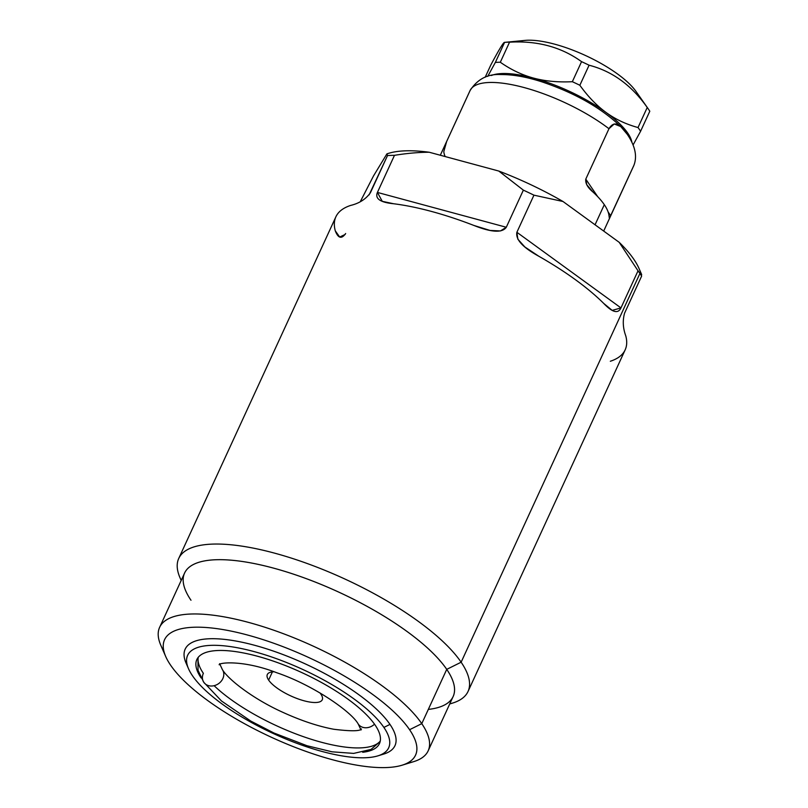 <?xml version="1.0" encoding="UTF-8"?>
<svg xmlns="http://www.w3.org/2000/svg" width="808" height="808" viewBox="0 0 808 808"><rect width="100%" height="100%" fill="white"/><g stroke="black" fill="none" stroke-linecap="round" stroke-linejoin="round"><path stroke-width="1.21" d="M192.435 675.68A110.645 35.259 24.7 0 1 254.156 651.612A110.645 35.259 24.7 0 1 383.891 727.422A110.645 35.259 24.7 0 1 322.17 751.49A110.645 35.259 24.7 0 1 192.435 675.68A110.645 35.259 -155.3 0 0 280.699 736.825A110.645 35.259 -155.3 0 0 377.871 755.864A110.645 35.259 -155.3 0 0 383.891 727.422A110.645 35.259 -155.3 0 0 261.125 653.601A110.645 35.259 -155.3 0 0 188.537 668.782A110.645 35.259 -155.3 0 0 192.435 675.68A110.645 35.259 24.7 0 1 306.575 671.236A110.645 35.259 24.7 0 1 365.479 757.742A110.645 35.259 24.7 0 1 192.435 675.68M362.691 752.278A100.505 32.027 -155.3 0 0 375.124 725.059A100.505 32.027 -155.3 0 0 257.338 656.207A100.505 32.027 -155.3 0 0 201.142 677.973A100.505 32.027 -155.3 0 1 196.849 659.55A100.505 32.027 -155.3 0 1 279.144 663.186A100.505 32.027 -155.3 0 1 375.124 725.059A100.505 32.027 -155.3 0 1 379.477 743.552A100.505 32.027 -155.3 0 1 362.691 752.278A100.505 32.027 -155.3 0 0 301.546 672.458A100.505 32.027 -155.3 0 0 201.142 677.973M188.537 668.782L186.113 663.196A115.463 36.794 24.7 0 1 261.863 647.36A115.463 36.794 24.7 0 1 389.981 724.402L383.891 727.422L389.981 724.402A115.463 36.794 24.7 0 1 383.699 754.076A115.463 36.794 24.7 0 1 380.588 754.884A115.463 36.794 -155.3 0 0 389.981 724.402A115.463 36.794 -155.3 0 0 258.853 646.471A115.463 36.794 -155.3 0 0 187.517 666.075A115.463 36.794 -155.3 0 1 305.444 663.974A115.463 36.794 -155.3 0 1 380.588 754.884M170.549 665.095A138.138 44.026 24.7 0 1 247.612 635.048A138.138 44.026 24.7 0 1 409.595 729.705A138.138 44.026 24.7 0 1 332.532 759.752A138.138 44.026 24.7 0 1 170.549 665.095A138.138 44.026 -155.3 0 0 280.75 741.441A138.138 44.026 -155.3 0 0 402.081 765.206A138.138 44.026 -155.3 0 0 409.595 729.705A138.138 44.026 -155.3 0 0 256.318 637.532A138.138 44.026 -155.3 0 0 165.691 656.48A138.138 44.026 -155.3 0 0 170.549 665.095A138.138 44.026 24.7 0 1 313.06 659.55A138.138 44.026 24.7 0 1 386.608 767.55A138.138 44.026 24.7 0 1 170.549 665.095M165.691 656.48L160.822 645.309A147.793 47.096 24.7 0 1 257.782 625.038A147.793 47.096 24.7 0 1 421.766 723.655L409.595 729.705L421.766 723.655A147.793 47.096 24.7 0 1 413.726 761.631A147.793 47.096 24.7 0 1 407.293 763.136A147.793 47.096 -155.3 0 0 428.159 750.844A147.793 47.096 -155.3 0 0 421.766 723.655L446.733 669.367A147.793 47.096 24.7 0 1 453.126 696.557L428.159 750.844M159.631 627.331L184.598 573.044A147.793 47.096 24.7 0 1 305.596 578.397A147.793 47.096 24.7 0 1 446.733 669.367L421.766 723.655A147.793 47.096 -155.3 0 0 280.629 632.674A147.793 47.096 -155.3 0 0 159.631 627.331A147.793 47.096 -155.3 0 0 163.873 651.177A147.793 47.096 -155.3 0 1 313.575 646.299A147.793 47.096 -155.3 0 1 407.293 763.136M181.184 580.457L180.032 577.811A159.206 50.732 24.7 0 1 284.487 555.975A159.206 50.732 24.7 0 1 461.136 662.207L446.733 669.367A147.793 47.096 -155.3 0 0 282.75 570.751A147.793 47.096 -155.3 0 0 185.79 591.032A147.793 47.096 -155.3 0 0 190.991 600.243A147.793 47.096 24.7 0 1 338.542 592.011A147.793 47.096 24.7 0 1 428.321 709.404M438.694 707.354A147.793 47.096 -155.3 0 0 446.733 669.367L461.136 662.207A159.206 50.732 24.7 0 1 452.48 703.122L449.723 703.97M387.123 153.783L388.608 153.328A146.339 46.632 24.7 0 1 429.24 152.247L498.799 171.054A146.339 46.632 24.7 0 1 562.994 201.495L533.947 195.162A159.206 50.732 -155.3 0 0 523.362 190.143L498.799 171.054A146.339 46.632 24.7 0 1 562.994 201.495L619.18 242.319L638.037 270.811A159.206 50.732 24.7 0 1 639.926 273.478A159.206 50.732 -155.3 0 0 638.037 270.811L619.18 242.319A146.339 46.632 24.7 0 1 641.027 274.407L641.633 276.094A159.206 50.732 -155.3 0 0 639.926 273.478L461.136 662.207A159.206 50.732 -155.3 0 0 309.09 564.206A159.206 50.732 -155.3 0 0 178.74 558.439A159.206 50.732 -155.3 0 0 181.234 580.356A159.206 50.732 -155.3 0 1 344.582 578.881A159.206 50.732 -155.3 0 1 449.763 703.869A159.206 50.732 -155.3 0 0 468.024 691.496A159.206 50.732 -155.3 0 0 461.136 662.207L639.926 273.478A159.206 50.732 24.7 0 1 641.633 276.094L624.564 313.211C622.524 320.544 622.928 328.078 625.766 335.825A159.206 50.732 24.7 0 1 625.16 349.854L468.024 691.496M641.633 276.094L624.564 313.211C622.524 320.544 622.928 328.078 625.766 335.825A159.206 50.732 24.7 0 1 610.323 361.257A159.206 50.732 24.7 0 0 625.766 335.825C622.928 328.078 622.524 320.544 624.564 313.211L641.633 276.094A159.206 50.732 -155.3 0 0 639.926 273.478L461.136 662.207L446.733 669.367L421.766 723.655L409.595 729.705M377.417 192.425L506.293 227.26C502.273 233.047 491.466 232.441 473.872 225.442A159.206 50.732 24.7 0 0 393.557 203.737C380.184 202.404 374.811 198.627 377.417 192.425L382.255 201.323L393.557 203.737A159.206 50.732 24.7 0 1 473.872 225.442L490.052 230.442L500.455 230.936L506.293 227.26L377.417 192.425L394.486 155.318C407.091 153.288 418.675 152.268 429.24 152.247L498.799 171.054L523.362 190.143L506.293 227.26L377.417 192.425L394.486 155.318A159.206 50.732 -155.3 0 0 387.507 155.58A159.206 50.732 24.7 0 1 394.486 155.318C407.091 153.288 418.675 152.268 429.24 152.247A146.339 46.632 24.7 0 0 387.264 153.773A146.339 46.632 24.7 0 1 429.24 152.247C418.675 152.268 407.091 153.288 394.486 155.318L377.417 192.425C374.811 198.627 380.184 202.404 393.557 203.737A159.206 50.732 24.7 0 1 473.872 225.442C491.466 232.441 502.273 233.047 506.293 227.26L523.362 190.143A159.206 50.732 24.7 0 1 533.947 195.162L516.878 232.28C515.494 239.501 522.796 247.48 538.795 256.237A159.206 50.732 24.7 0 1 603.667 303.374C612.373 312.484 618.14 313.999 620.968 307.919L638.037 270.811L620.968 307.919L516.878 232.28L517.847 239.188L524.857 246.965L538.795 256.237A159.206 50.732 24.7 0 1 603.667 303.374L612.181 310.383L620.968 307.919L516.878 232.28L533.947 195.162L562.994 201.495L619.18 242.319A146.339 46.632 24.7 0 1 639.037 268.519L641.673 274.579M345.652 233.512C341.663 239.279 338.209 238.39 335.28 230.836A159.206 50.732 24.7 0 1 350.723 205.404C359.368 203.313 365.933 199.081 370.438 192.698L387.507 155.58L386.901 153.894L387.507 155.58L369.115 194.869M360.297 201.657L373.518 175.922L360.297 201.657L373.518 175.922L386.901 153.894L387.507 155.58A159.206 50.732 24.7 0 1 394.486 155.318M609.323 217.978L608.98 215.554A90.052 28.694 -155.3 0 0 604.303 204.677L595.052 224.786L604.303 204.677A90.052 28.694 24.7 0 1 608.98 215.554L609.454 218.069L610.717 215.746L633.896 165.337A90.052 28.694 24.7 0 1 633.674 165.862L603.687 231.068M469.822 91.122L446.642 141.521L443.784 151.692A90.052 28.694 -155.3 0 0 445.127 156.54A90.052 28.694 -155.3 0 1 443.784 151.692L446.642 141.521L469.822 91.122A90.052 28.694 24.7 0 1 524.18 87.577A90.052 28.694 24.7 0 1 608.969 128.725A90.052 28.694 -155.3 0 0 524.18 87.577A90.052 28.694 -155.3 0 0 469.822 91.122M597.738 196.697L585.78 179.134L597.738 196.697L585.78 179.134L608.969 128.725C613.625 120.907 619.726 122.776 627.271 134.34C635.199 145.996 637.401 156.328 633.896 165.337C637.401 156.328 635.199 145.996 627.271 134.34L620.726 126.563L614.242 123.967L608.969 128.725C613.625 120.907 619.726 122.776 627.271 134.34C635.199 145.996 637.401 156.328 633.896 165.337L610.717 215.746L608.111 211.918M491.355 75.498A80.406 25.624 24.7 0 1 533.512 78.083A80.406 25.624 24.7 0 1 606.121 112.514A80.406 25.624 24.7 0 1 631.886 142.279A80.406 25.624 -155.3 0 0 606.121 112.514A80.406 25.624 -155.3 0 0 533.512 78.083C545.087 81.194 558.025 82.406 572.337 81.709A90.536 28.856 24.7 0 1 579.851 85.274C588.032 96.637 596.789 105.717 606.121 112.514C615.474 119.291 626.099 124.301 638.017 127.543L647.238 107.484A90.536 28.856 24.7 0 1 648.602 109.383A90.536 28.856 24.7 0 1 649.804 111.241L640.572 131.3A90.536 28.856 -155.3 0 0 638.017 127.543A90.536 28.856 24.7 0 1 640.572 131.3L649.804 111.241A90.536 28.856 -155.3 0 0 648.602 109.383A90.536 28.856 -155.3 0 0 648.208 108.807A90.536 28.856 -155.3 0 0 647.238 107.484L638.017 127.543C626.099 124.301 615.474 119.291 606.121 112.514C596.789 105.717 588.032 96.637 579.851 85.274A90.536 28.856 -155.3 0 0 572.337 81.709C558.025 82.406 545.087 81.194 533.512 78.083A80.406 25.624 -155.3 0 0 491.355 75.498A80.406 25.624 24.7 0 1 533.512 78.083C521.958 74.942 510.888 69.66 500.314 62.246C510.888 69.66 521.958 74.942 533.512 78.083C545.087 81.194 558.025 82.406 572.337 81.709L581.558 61.65A90.536 28.856 24.7 0 1 589.082 65.216L579.851 85.274L589.082 65.216C612.212 71.175 631.604 85.264 647.238 107.484C631.604 85.264 612.212 71.175 589.082 65.216A90.536 28.856 -155.3 0 0 581.558 61.65C561.297 47.026 537.29 40.541 509.545 42.188C537.29 40.541 561.297 47.026 581.558 61.65A90.536 28.856 24.7 0 1 589.082 65.216C612.212 71.175 631.604 85.264 647.238 107.484A90.536 28.856 24.7 0 1 648.602 109.383A90.536 28.856 -155.3 0 1 649.804 111.241L640.572 131.3L633.078 144.986M622.615 128.391C602.859 108.848 576.033 93.364 542.158 81.931C526.624 76.901 512.838 74.447 500.778 74.558C487.679 73.781 477.437 79.133 470.044 90.597A90.052 28.694 24.7 0 1 524.947 87.789A90.052 28.694 24.7 0 1 608.969 128.725L585.78 179.134L586.729 184.678L592.951 192.001A90.052 28.694 24.7 0 1 604.303 204.677A90.052 28.694 -155.3 0 0 592.951 192.001C587.628 187.557 585.245 183.264 585.78 179.134C585.245 183.264 587.628 187.557 592.951 192.001A90.052 28.694 -155.3 0 1 604.303 204.677L595.052 224.786M487.719 76.376L495.354 62.438A90.536 28.856 24.7 0 1 500.314 62.246L509.545 42.188L500.314 62.246A90.536 28.856 -155.3 0 0 495.354 62.438L504.586 42.38A90.536 28.856 24.7 0 1 509.545 42.188A90.536 28.856 -155.3 0 0 504.586 42.38C503.707 41.844 499.091 49.44 490.729 65.175L485.204 77.204L490.729 65.175C499.091 49.44 503.707 41.844 504.586 42.38L495.354 62.438L487.719 76.376L495.354 62.438L504.586 42.38A90.536 28.856 24.7 0 1 509.545 42.188C537.29 40.541 561.297 47.026 581.558 61.65M504.535 42.38L525.028 40.4A69.629 22.19 24.7 0 1 585.335 55.439A69.629 22.19 24.7 0 1 636.007 91.445L648.208 108.807M639.178 97.253A69.629 22.19 -155.3 0 0 584.649 55.126A69.629 22.19 -155.3 0 0 517.958 42.016A69.629 22.19 24.7 0 1 578.912 52.611A69.629 22.19 24.7 0 1 636.31 91.89M178.74 558.439L335.886 216.807A159.206 50.732 24.7 0 1 350.723 205.404C359.368 203.313 365.933 199.081 370.438 192.698L387.507 155.58M373.518 175.922L386.901 153.894L373.518 175.922M219.635 663.681L222.402 669.64A11.261 9.433 -34.3 0 0 222.402 669.63A11.261 9.433 145.7 0 1 213.585 685.8A11.261 9.433 145.7 0 1 203.363 673.337A100.505 32.027 24.7 0 1 198.233 657.338A100.505 32.027 -155.3 0 0 203.363 673.337A11.261 9.433 -34.3 0 0 203.798 682.305A11.261 9.433 -34.3 0 0 218.412 683.77A11.261 9.433 -34.3 0 0 222.402 669.64A11.261 9.433 145.7 0 1 218.412 683.77A11.261 9.433 145.7 0 1 203.798 682.305L198.031 670.327L197.95 657.692M374.518 724.18A11.261 9.433 145.7 0 1 358.247 724.049A11.261 9.433 -34.3 0 0 358.247 724.049A11.261 9.433 -34.3 0 0 374.518 724.18A11.261 9.433 -34.3 0 1 358.237 724.049C351.662 711.808 313.08 684.972 276.639 672.69C243.996 660.065 219.544 662.368 219.14 664.752M274.064 671.781A30.229 9.635 -155.3 0 0 268.63 680.084A30.229 9.635 -155.3 0 1 267.317 674.518A30.229 9.635 -155.3 0 1 274.064 671.781A30.229 9.635 -155.3 0 0 268.63 680.084A30.229 9.635 -155.3 0 0 304.081 700.799A30.229 9.635 -155.3 0 0 320.948 694.224A30.229 9.635 -155.3 0 0 319.938 692.88A30.229 9.635 -155.3 0 1 320.948 694.224A30.229 9.635 -155.3 0 1 322.251 699.789A30.229 9.635 -155.3 0 1 297.495 698.688A30.229 9.635 -155.3 0 1 268.63 680.084L272.397 671.892L268.63 680.084A30.229 9.635 -155.3 0 0 305.323 701.122A30.229 9.635 -155.3 0 0 319.938 692.88M383.891 727.422L389.981 724.402M516.878 232.28L620.968 307.919C618.14 313.999 612.373 312.484 603.667 303.374A159.206 50.732 24.7 0 0 538.795 256.237C522.796 247.48 515.494 239.501 516.878 232.28L533.947 195.162L562.994 201.495L619.18 242.319L638.037 270.811A159.206 50.732 24.7 0 1 639.926 273.478M429.24 152.247L498.799 171.054L523.362 190.143A159.206 50.732 24.7 0 1 533.947 195.162M633.422 166.367A90.052 28.694 -155.3 0 0 633.896 165.337L609.585 217.958M608.969 128.725L585.78 179.134M572.337 81.709A90.536 28.856 24.7 0 1 579.851 85.274C588.032 96.637 596.789 105.717 606.121 112.514C615.474 119.291 626.099 124.301 638.017 127.543L647.238 107.484M495.354 62.438A90.536 28.856 24.7 0 1 500.314 62.246C510.888 69.66 521.958 74.942 533.512 78.083A80.406 25.624 24.7 0 1 606.121 112.514A80.406 25.624 -155.3 0 1 631.886 142.279M485.204 77.204L490.729 65.175C499.091 49.44 503.707 41.844 504.586 42.38M500.314 62.246L509.545 42.188M579.851 85.274L589.082 65.216M620.968 307.919L638.037 270.811M506.293 227.26L523.362 190.143M370.438 192.698C365.933 199.081 359.368 203.313 350.723 205.404A159.206 50.732 24.7 0 0 335.28 230.836L339.693 237.037L345.157 234.451M214.11 685.679A100.505 32.027 -155.3 0 0 307.424 738.037A100.505 32.027 -155.3 0 0 380.255 741.057M272.397 671.892L268.63 680.084M619.18 242.319A146.339 46.632 24.7 0 1 641.027 274.407M498.799 171.054A146.339 46.632 24.7 0 1 562.994 201.495M608.98 215.554A90.052 28.694 -155.3 0 0 604.303 204.677M638.017 127.543A90.536 28.856 24.7 0 1 640.572 131.3M377.871 755.864L383.699 754.076M402.081 765.206L413.726 761.631M470.044 90.597L440.31 155.247M203.798 682.305L221.513 701.001L250.833 721.1L273.922 732.997L307.02 745.734L332.048 751.814L353.672 753.399L371.044 749.41L380.164 741.502M222.402 669.64C228.553 679.902 254.076 699.476 283.315 712.535C301.455 720.776 318.261 726.352 333.734 729.25C350.803 731.351 360.065 731.25 361.509 728.937M361.024 730.008L358.247 724.049"/></g></svg>
